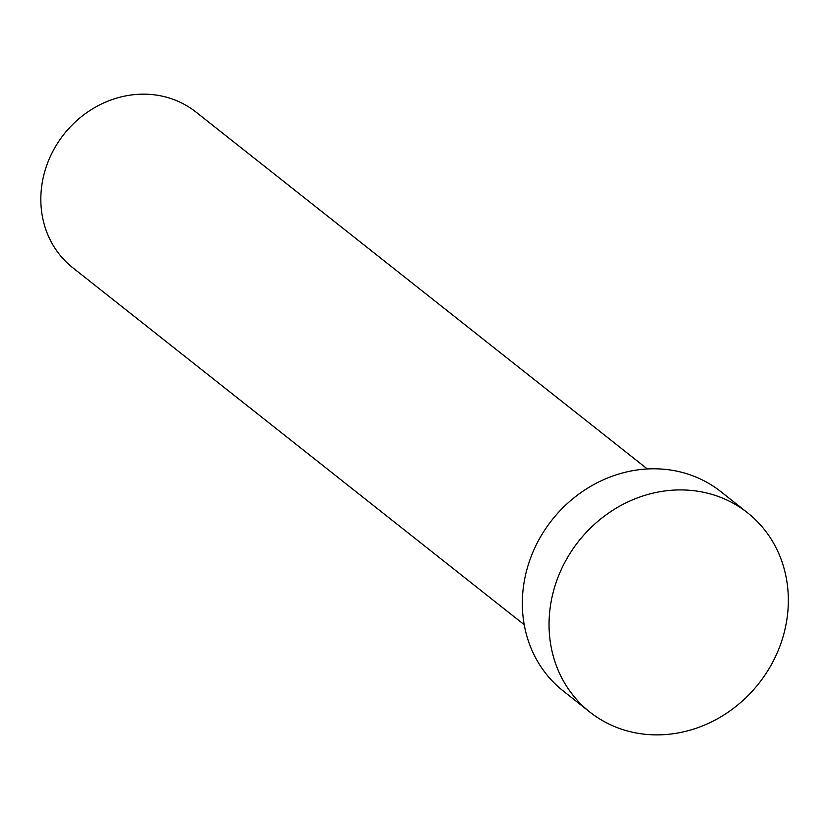 <?xml version="1.0" encoding="UTF-8"?>
<svg xmlns="http://www.w3.org/2000/svg" width="829" height="829" viewBox="0 0 829 829"><rect width="100%" height="100%" fill="white"/><g stroke="black" fill="none" stroke-linecap="round" stroke-linejoin="round"><path stroke-width="1.24" d="M524.208 624.703L72.734 267.715A99.262 89.667 -51.7 0 1 49.647 158.007A99.262 89.667 -51.7 0 1 148.919 94.33A99.262 89.667 -51.7 0 1 195.872 111.988L647.345 468.965M589.885 712.07L563.171 690.94A127.065 114.775 -51.7 0 1 533.617 550.518A127.065 114.775 -51.7 0 1 660.682 468.996A127.065 114.775 -51.7 0 1 720.784 491.607L747.499 512.736A127.065 114.775 -51.7 0 1 777.053 653.159A127.065 114.775 -51.7 0 1 649.988 734.67A127.065 114.775 -51.7 0 1 589.885 712.07A127.065 114.775 -51.7 0 1 560.342 571.637A127.065 114.775 -51.7 0 1 687.407 490.126A127.065 114.775 -51.7 0 1 747.499 512.736"/></g></svg>
